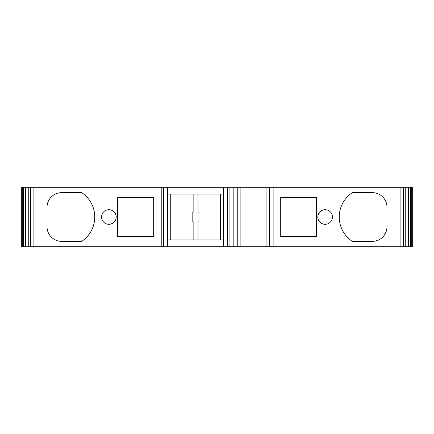 <?xml version="1.0" encoding="UTF-8"?>
<svg xmlns="http://www.w3.org/2000/svg" width="434" height="434" viewBox="0 0 434 434"><rect width="100%" height="100%" fill="white"/><g stroke="black" fill="none" stroke-linecap="round" stroke-linejoin="round"><path stroke-width="0.65" d="M266.921 187.293L266.921 246.707L412.3 246.707L412.3 187.293L223.575 187.293L223.575 246.707L30.738 246.707L30.738 187.293L21.7 187.293L21.7 246.707L30.738 246.707M161.22 246.707L161.22 187.293L223.575 187.293M161.22 187.293L30.738 187.293M223.575 246.707L266.921 246.707M408.877 187.293L408.877 246.707M408.345 187.293L408.345 246.707M403.696 246.707L403.696 187.293M386.976 226.743L386.976 207.257A14.61 14.61 0 0 0 372.361 192.647L352.316 192.647A29.224 29.224 0 0 0 352.316 241.353L372.361 241.353A14.61 14.61 0 0 0 386.976 226.743M332.428 217A7.307 7.307 0 0 0 325.12 209.693A7.307 7.307 0 0 0 317.818 217A7.307 7.307 0 0 0 325.12 224.307A7.307 7.307 0 0 0 332.428 217M280.315 197.519L280.315 236.481L316.353 236.481L316.353 197.519L280.315 197.519M240.132 187.293L240.132 246.707M223.575 239.888L167.567 239.888M223.575 194.112L167.567 194.112M198.007 194.112L198.007 212.128L198.978 212.128L198.978 221.872L198.007 221.872L198.007 239.888M193.135 239.888L193.135 221.872L192.159 221.872L192.159 212.128L193.135 212.128L193.135 194.112M220.407 194.112L220.407 239.888M170.73 194.112L170.73 239.888M167.567 187.293L167.567 246.707M81.684 192.647L61.639 192.647A14.61 14.61 0 0 0 47.024 207.257L47.024 226.743A14.61 14.61 0 0 0 61.639 241.353L81.684 241.353A29.224 29.224 0 0 0 81.684 192.647M153.685 197.519L117.647 197.519L117.647 236.481L153.685 236.481L153.685 197.519M101.572 217A7.307 7.307 0 0 0 108.88 224.307A7.307 7.307 0 0 0 116.182 217A7.307 7.307 0 0 0 108.88 209.693A7.307 7.307 0 0 0 101.572 217M30.304 187.293L30.304 246.707M25.655 187.293L25.655 246.707M25.123 187.293L25.123 246.707M411.703 187.293L411.703 246.707M410.439 246.707L410.439 187.293M405.747 187.293L405.747 246.707M403.973 246.707L403.973 187.293M403.262 187.293L403.262 246.707M400.902 246.707L400.902 187.293M273.881 187.293L273.881 246.707M269.302 246.707L269.302 187.293M237.756 187.293L237.756 246.707M233.177 246.707L233.177 187.293M229.922 187.293L229.922 246.707M227.649 246.707L227.649 187.293M163.493 187.293L163.493 246.707M33.098 187.293L33.098 246.707M30.027 187.293L30.027 246.707M28.253 246.707L28.253 187.293M23.561 187.293L23.561 246.707M22.297 246.707L22.297 187.293M403.783 187.293L403.783 246.707M30.217 187.293L30.217 246.707"/></g></svg>
